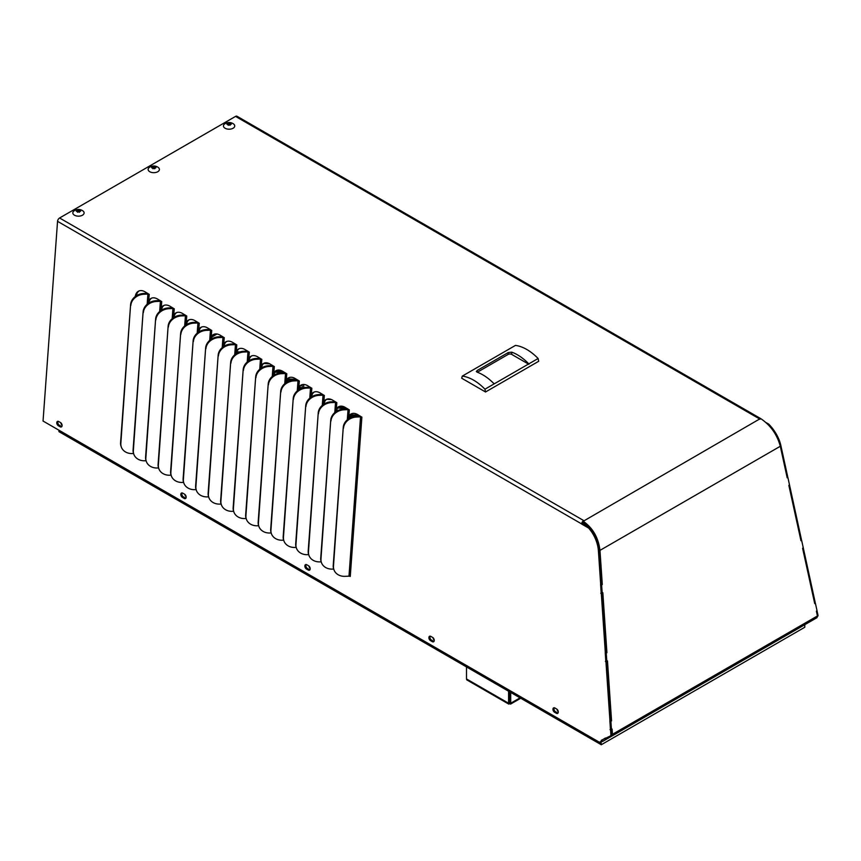 <?xml version="1.0" encoding="UTF-8"?>
<svg xmlns="http://www.w3.org/2000/svg" width="861" height="861" viewBox="0 0 861 861"><rect width="100%" height="100%" fill="white"/><g stroke="black" fill="none" stroke-linecap="round" stroke-linejoin="round"><path stroke-width="1.29" d="M809.34 622.072L808.307 622.664M786.997 476.886L787.632 476.456L780.852 445.492A25.787 13.539 -124.2 0 0 768.679 424.096L766.021 422.557M800.762 539.793L801.387 539.363L787.847 477.328L787.029 477.026M814.517 602.7L815.152 602.269L801.613 540.234L800.956 540.697L788.848 485.335L789.505 484.883M817.681 616.272L817.649 616.304A2.152 1.13 -124.2 0 0 817.681 616.272A2.152 1.13 -124.2 0 0 817.95 615.066L816.992 610.707M62.078 425.13A1.991 1.248 64.5 0 1 60.937 422.891M186.127 496.743A1.991 1.248 64.5 0 1 184.975 494.515M310.164 568.357A1.991 1.248 64.5 0 1 309.024 566.129M434.213 639.971A1.991 1.248 64.5 0 1 433.061 637.743M558.251 711.595A1.991 1.248 64.5 0 1 557.11 709.356M350.04 415.529L359.629 416.111M349.275 416.67L352.655 416.875M249.313 360.533L248.528 360.49M236.237 352.612L237.927 352.719M303.804 387.676A524.769 302.975 180 0 1 303.632 384.469M312.349 396.361L311.155 396.297M326.685 399.3L331.571 399.59M338.76 406.844L344.884 407.21M337.749 407.974L347.187 408.544M358.682 415.185L350.642 414.69M298.498 389.581L299.036 389.613M298.907 388.419L301.07 388.559M302.136 384.652A526.275 303.836 180 0 0 302.308 387.751L299.37 387.579M286.573 380.863L289.328 381.025M287.316 379.723L294.075 380.131M302.082 384.673A526.275 303.836 -0 0 0 302.233 387.751M296.733 379.421L287.854 378.872M275.014 372.156L285.013 372.759M275.897 371.026L282.935 371.446M280.901 370.456L277.081 370.219M263.757 363.471L269.741 363.837M239.821 351.955L236.646 351.762M582.66 523.531L581.638 524.026L588.612 528.051A25.787 16.133 64.5 0 1 598.406 550.836L600.687 584.393L601.71 583.909L599.428 550.34A25.787 16.133 64.5 0 0 589.634 527.567L582.671 523.423A1.453 0.839 -60 0 1 583.145 522.25M581.638 524.026L581.649 523.918A2.906 1.679 -60 0 1 583.693 520.561A26.519 15.304 60 0 1 584.07 520.787L583.123 522.498L588.666 527.007M600.687 584.393L610.89 734.616A2.152 1.345 64.5 0 1 610.352 735.972L601.236 740.32L601.602 741.03L599.956 741.978L600.289 742.763L43.05 421.04L57.547 221.331A2.906 1.679 -60 0 1 59.592 217.984L235.548 116.396A2.906 1.679 -60 0 1 237.001 116.257L761.102 418.833A2.906 1.679 -60 0 0 759.65 418.984L583.693 521.002M610.567 729.827L611.59 729.342L611.913 734.121A2.152 1.345 64.5 0 1 611.375 735.488L605.681 738.673M605.358 738.038L602.302 739.922M602.14 740.826L600.978 741.493L601.279 744.743L58.957 431.641L58.957 430.231M602.291 592.981L606.338 652.078L605.315 652.563M606.919 661.151L610.976 720.259L609.954 720.743M151.719 298.089A12.678 7.932 -115.5 0 0 149.739 300.252L148.21 304.062M139.213 290.867A12.678 7.932 -115.5 0 0 136.318 295.797M351.858 413.635A12.678 7.932 -115.5 0 0 349.878 415.809L348.35 419.608M339.342 406.414A12.678 7.932 -115.5 0 0 337.372 408.588L335.844 412.387M326.836 399.192A12.678 7.932 -115.5 0 0 324.855 401.366L323.338 405.165M314.33 391.97A12.678 7.932 -115.5 0 0 312.349 394.144L310.832 397.943M301.824 384.749A12.678 7.932 -115.5 0 0 299.843 386.923L298.315 390.722M289.307 377.527A12.678 7.932 -115.5 0 0 287.337 379.701L285.809 383.5M276.801 370.305A12.678 7.932 -115.5 0 0 274.82 372.479L273.303 376.279M264.295 363.084A12.678 7.932 -115.5 0 0 262.314 365.258L260.797 369.057M251.789 355.862A12.678 7.932 -115.5 0 0 249.808 358.036L248.28 361.835M239.283 348.64A12.678 7.932 -115.5 0 0 237.302 350.814L235.774 354.614M226.766 341.419A12.678 7.932 -115.5 0 0 224.786 343.593L223.268 347.392M214.26 334.197A12.678 7.932 -115.5 0 0 212.28 336.371L210.762 340.17M201.754 326.976A12.678 7.932 -115.5 0 0 199.774 329.15L198.245 332.949M189.248 319.754A12.678 7.932 -115.5 0 0 187.267 321.917L185.739 325.727M176.731 312.532A12.678 7.932 -115.5 0 0 174.751 314.695L173.233 318.505M164.225 305.311A12.678 7.932 -115.5 0 0 162.245 307.474L160.727 311.284M554.236 707.774A2.508 1.571 -115.5 0 0 555.603 711.767L557.368 712.79A2.508 1.571 -115.5 0 0 558.014 713.016M430.188 636.161A2.508 1.571 -115.5 0 0 431.555 640.153L433.331 641.176A2.508 1.571 -115.5 0 0 433.976 641.402M306.15 564.536A2.508 1.571 -115.5 0 0 307.506 568.529L309.282 569.552A2.508 1.571 -115.5 0 0 309.928 569.778M182.101 492.922A2.508 1.571 -115.5 0 0 183.468 496.915L185.244 497.938A2.508 1.571 -115.5 0 0 185.89 498.164M58.064 421.309A2.508 1.571 -115.5 0 0 59.42 425.302L61.196 426.324A2.508 1.571 -115.5 0 0 61.841 426.55M787.847 477.328L787.191 477.79L780.303 446.267C777.085 434.493 770.595 425.312 760.855 418.715L760.026 419.199A26.519 15.304 -120 0 0 759.65 418.984L235.548 116.396M583.231 521.271C592.82 527.954 598.395 537.662 599.966 550.383L602.291 584.544L601.613 584.856L602.173 593.035L602.84 592.723L606.919 652.713L606.241 653.025L606.801 661.216L607.479 660.893L611.558 720.894L609.868 720.829L610.427 729.009L612.106 729.073L612.462 734.304L611.74 736.155L606.747 739.039L606.381 738.34M605.886 652.294L605.229 652.649L605.789 660.828L606.801 661.216M601.258 584.113L600.601 584.479L601.161 592.659L602.173 593.035M602.291 584.544L601.258 584.167M554.882 708A2.508 1.571 -115.5 0 0 553.655 707.86A2.508 1.571 -115.5 0 0 553.02 709.938A2.508 1.571 -115.5 0 0 554.57 712.251L556.346 713.274A2.508 1.571 -115.5 0 0 557.584 713.414A2.508 1.571 -115.5 0 0 558.208 711.337A2.508 1.571 -115.5 0 0 556.658 709.023L554.882 708M430.844 636.387A2.508 1.571 -115.5 0 0 429.607 636.247A2.508 1.571 -115.5 0 0 428.972 638.324A2.508 1.571 -115.5 0 0 430.532 640.638L432.308 641.66A2.508 1.571 -115.5 0 0 433.535 641.8A2.508 1.571 -115.5 0 0 434.17 639.723A2.508 1.571 -115.5 0 0 432.609 637.409L430.844 636.387M306.796 564.762A2.508 1.571 -115.5 0 0 305.569 564.633A2.508 1.571 -115.5 0 0 304.934 566.71A2.508 1.571 -115.5 0 0 306.484 569.024L308.26 570.047A2.508 1.571 -115.5 0 0 309.486 570.176A2.508 1.571 -115.5 0 0 310.121 568.109A2.508 1.571 -115.5 0 0 308.572 565.785L306.796 564.762M182.747 493.149A2.508 1.571 -115.5 0 0 181.52 493.019A2.508 1.571 -115.5 0 0 180.885 495.086A2.508 1.571 -115.5 0 0 182.446 497.41L184.211 498.433A2.508 1.571 -115.5 0 0 185.449 498.562A2.508 1.571 -115.5 0 0 186.084 496.485A2.508 1.571 -115.5 0 0 184.523 494.171L182.747 493.149M58.709 421.535A2.508 1.571 -115.5 0 0 57.472 421.395A2.508 1.571 -115.5 0 0 56.848 423.472A2.508 1.571 -115.5 0 0 58.397 425.786L60.173 426.808A2.508 1.571 -115.5 0 0 61.4 426.948A2.508 1.571 -115.5 0 0 62.035 424.871A2.508 1.571 -115.5 0 0 60.485 422.557L58.709 421.535M159.672 311.488L160.404 301.296A1.453 0.764 -175.8 0 1 161.685 301.576L157.423 298.982A12.678 7.932 -115.5 0 0 151.192 298.304A12.678 7.932 -115.5 0 0 148.716 300.747L147.931 303.642M172.178 318.71L172.921 308.518A1.453 0.764 -175.8 0 1 174.191 308.798L169.929 306.204A12.678 7.932 -115.5 0 0 163.698 305.526A12.678 7.932 -115.5 0 0 161.222 307.969L160.437 310.864M184.684 325.932L185.427 315.75A1.453 0.764 -175.8 0 1 186.708 316.019L182.446 313.426A12.678 7.932 -115.5 0 0 176.204 312.747A12.678 7.932 -115.5 0 0 173.728 315.191L172.943 318.086M197.191 333.153L197.933 322.972A1.453 0.764 -175.8 0 1 199.214 323.241L194.952 320.647A12.678 7.932 -115.5 0 0 188.72 319.969A12.678 7.932 -115.5 0 0 186.245 322.412L185.459 325.307M211.763 330.473L207.458 327.869A12.678 7.932 -115.5 0 0 201.226 327.191A12.678 7.932 -115.5 0 0 198.751 329.634L197.965 332.529M224.269 337.695L219.964 335.09A12.678 7.932 -115.5 0 0 213.732 334.412A12.678 7.932 -115.5 0 0 211.257 336.855L210.471 339.751M234.719 354.818L235.462 344.637A1.453 0.764 -175.8 0 1 236.743 344.906L232.481 342.312A12.678 7.932 -115.5 0 0 226.239 341.634A12.678 7.932 -115.5 0 0 223.763 344.077L222.977 346.972M247.225 362.04L247.968 351.858A1.453 0.764 -175.8 0 1 249.249 352.127L244.987 349.534A12.678 7.932 -115.5 0 0 238.755 348.856A12.678 7.932 -115.5 0 0 236.28 351.299L235.494 354.194M259.742 369.261L260.474 359.08A1.453 0.764 -175.8 0 1 261.755 359.349L257.493 356.755A12.678 7.932 -115.5 0 0 251.261 356.077A12.678 7.932 -115.5 0 0 248.786 358.52L248 361.416M272.248 376.483L272.991 366.302A1.453 0.764 -175.8 0 1 274.261 366.571L269.999 363.977A12.678 7.932 -115.5 0 0 263.767 363.299A12.678 7.932 -115.5 0 0 261.292 365.742L260.506 368.637M286.81 373.803L282.516 371.209A12.678 7.932 -115.5 0 0 276.273 370.521A12.678 7.932 -115.5 0 0 273.798 372.964L273.012 375.859M297.26 390.926L298.003 380.745A1.453 0.764 -175.8 0 1 299.284 381.014L295.022 378.431A12.678 7.932 -115.5 0 0 288.79 377.742A12.678 7.932 -115.5 0 0 286.315 380.185L285.529 383.08M309.777 398.148L310.509 387.967A1.453 0.764 -175.8 0 1 311.79 388.236L307.528 385.653A12.678 7.932 -115.5 0 0 301.296 384.964A12.678 7.932 -115.5 0 0 298.821 387.407L298.035 390.302M322.283 405.37L323.026 395.188A1.453 0.764 -175.8 0 1 324.296 395.468L320.034 392.874A12.678 7.932 -115.5 0 0 313.802 392.185A12.678 7.932 -115.5 0 0 311.327 394.629L310.541 397.524M336.845 402.69L332.55 400.096A12.678 7.932 -115.5 0 0 326.308 399.407A12.678 7.932 -115.5 0 0 323.833 401.85L323.047 404.745M349.351 409.911L345.057 407.318A12.678 7.932 -115.5 0 0 338.825 406.629A12.678 7.932 -115.5 0 0 336.339 409.072L335.553 411.967M349.641 576.213L350.266 576.439A1.453 0.764 4.2 0 0 348.985 576.16L360.544 416.853A1.453 0.764 -175.8 0 1 361.824 417.133L357.563 414.539A12.678 7.932 -115.5 0 0 351.331 413.85A12.678 7.932 -115.5 0 0 348.856 416.293L348.07 419.189M147.156 304.267L147.898 294.075A1.453 0.764 -175.8 0 1 149.179 294.354L144.917 291.761A12.678 7.932 -115.5 0 0 138.686 291.083A12.678 7.932 -115.5 0 0 135.252 296.55M610.018 729.633L610.933 729.202M606.962 661.173L605.94 661.657M605.391 661.463L606.295 661.022M602.323 592.992L601.301 593.477M600.752 593.283L601.667 592.852M589.634 527.567L588.612 528.051M600.289 742.763L601.312 742.279M603.001 741.203L599.956 741.978M600.3 742.656L601.322 742.171M602.259 739.836L601.236 740.32M162.245 307.474L161.222 307.969L161.739 301.554M174.751 314.695L173.728 315.191L174.256 308.776M187.267 321.917L186.245 322.412L186.762 315.998M199.774 329.15L198.751 329.634L199.268 323.219M212.28 336.371L211.257 336.855L211.72 330.463A1.453 0.764 -175.8 0 0 210.439 330.193L206.479 330.355L206.231 329.591L210.149 329.429M224.786 343.593L223.763 344.077L224.226 337.684A1.453 0.764 -175.8 0 0 222.956 337.415L218.995 337.577L218.737 336.812L222.655 336.651M237.302 350.814L236.28 351.299L236.797 344.884M249.808 358.036L248.786 358.52L249.303 352.106M262.314 365.258L261.292 365.742L261.809 359.328M274.82 372.479L273.798 372.964L274.325 366.549M287.337 379.701L286.315 380.185L286.778 373.792A1.453 0.764 -175.8 0 0 285.497 373.523L281.536 373.685L281.278 372.921L285.195 372.759M299.843 386.923L298.821 387.407L299.337 380.992M312.349 394.144L311.327 394.629L311.843 388.214M324.855 401.366L323.833 401.85L324.36 395.436M337.372 408.588L336.339 409.072L336.812 402.69A1.453 0.764 -175.8 0 0 335.532 402.41L331.571 402.571L331.313 401.807L335.23 401.646M349.878 415.809L348.856 416.293L349.318 409.911A1.453 0.764 -175.8 0 0 348.038 409.632L344.077 409.793L343.819 409.029L347.736 408.867M149.739 300.252L148.716 300.747L149.233 294.333M611.558 720.894L610.88 721.206L611.439 729.385M611.74 736.155L817.014 617.638L817.423 615.97L816.368 611.149L817.024 610.697L815.367 603.141L814.721 603.593L802.603 548.242L803.259 547.79M801.613 540.234L800.784 539.933M815.367 603.141L814.549 602.84M610.88 721.206L609.868 720.829M606.241 653.025L605.229 652.649M606.919 652.713L605.896 652.347M601.613 584.856L600.601 584.479M768.066 424.505L768.679 424.096M133.649 453.704A12.528 10.418 -18.4 0 1 133.509 453.327A12.528 10.418 -18.4 0 1 133.089 449.883L143.109 311.843A12.528 10.418 -18.4 0 1 156.196 300.704L160.114 300.532M160.404 301.296L156.444 301.468L156.196 300.704M143.109 311.843L133.347 450.647A12.528 10.418 -18.4 0 0 133.767 454.091A12.528 10.418 -18.4 0 0 144.885 460.775L146.079 460.732M146.155 460.926A12.528 10.418 -18.4 0 1 146.015 460.549A12.528 10.418 -18.4 0 1 145.595 457.105L155.615 319.065A12.528 10.418 -18.4 0 1 168.702 307.926L172.62 307.764M172.921 308.518L168.96 308.69L168.702 307.926M155.615 319.065L145.853 457.869A12.528 10.418 -18.4 0 0 146.273 461.313A12.528 10.418 -18.4 0 0 157.391 467.997L158.585 467.953M158.661 468.147A12.528 10.418 -18.4 0 1 158.532 467.771A12.528 10.418 -18.4 0 1 158.101 464.327L168.121 326.287A12.528 10.418 -18.4 0 1 181.208 315.148L185.126 314.986M185.427 315.75L181.467 315.912L181.208 315.148M168.121 326.287L158.359 465.091A12.528 10.418 -18.4 0 0 158.779 468.535A12.528 10.418 -18.4 0 0 169.897 475.218L171.091 475.175M171.178 475.38A12.528 10.418 -18.4 0 1 171.038 474.992A12.528 10.418 -18.4 0 1 170.618 471.548L180.638 333.508A12.528 10.418 -18.4 0 1 193.714 322.369L197.643 322.208M197.933 322.972L193.973 323.133L193.714 322.369M180.638 333.508L170.865 472.312A12.528 10.418 -18.4 0 0 171.296 475.756A12.528 10.418 -18.4 0 0 182.414 482.44L183.608 482.397M183.684 482.601A12.528 10.418 -18.4 0 1 183.544 482.214A12.528 10.418 -18.4 0 1 183.124 478.77L193.144 340.73A12.528 10.418 -18.4 0 1 206.231 329.591M193.144 340.73L183.382 479.534A12.528 10.418 -18.4 0 0 183.802 482.978A12.528 10.418 -18.4 0 0 194.92 489.661L196.114 489.618M196.19 489.823A12.528 10.418 -18.4 0 1 196.05 489.435A12.528 10.418 -18.4 0 1 195.63 485.991L205.65 347.952A12.528 10.418 -18.4 0 1 218.737 336.812M205.65 347.952L195.888 486.756A12.528 10.418 -18.4 0 0 196.308 490.2A12.528 10.418 -18.4 0 0 207.426 496.883L208.62 496.84M208.696 497.045A12.528 10.418 -18.4 0 1 208.566 496.657A12.528 10.418 -18.4 0 1 208.136 493.213L218.156 355.173A12.528 10.418 -18.4 0 1 231.243 344.034L235.161 343.873M235.462 344.637L231.501 344.798L231.243 344.034M218.156 355.173L208.394 493.977A12.528 10.418 -18.4 0 0 208.814 497.421A12.528 10.418 -18.4 0 0 219.932 504.105L221.126 504.062M221.212 504.266A12.528 10.418 -18.4 0 1 221.073 503.879A12.528 10.418 -18.4 0 1 220.653 500.435L230.673 362.395A12.528 10.418 -18.4 0 1 243.749 351.256L247.677 351.094M247.968 351.858L244.007 352.02L243.749 351.256M230.673 362.395L220.9 501.199A12.528 10.418 -18.4 0 0 221.331 504.643A12.528 10.418 -18.4 0 0 232.448 511.326L233.643 511.283M233.718 511.488A12.528 10.418 -18.4 0 1 233.579 511.1A12.528 10.418 -18.4 0 1 233.159 507.656L243.179 369.617A12.528 10.418 -18.4 0 1 256.266 358.477L260.183 358.316M260.474 359.08L256.513 359.241L256.266 358.477M243.179 369.617L233.417 508.42A12.528 10.418 -18.4 0 0 233.837 511.864A12.528 10.418 -18.4 0 0 244.954 518.548L246.149 518.505M246.224 518.709A12.528 10.418 -18.4 0 1 246.085 518.322A12.528 10.418 -18.4 0 1 245.665 514.878L255.685 376.838A12.528 10.418 -18.4 0 1 268.772 365.699L272.689 365.538M272.991 366.302L269.03 366.463L268.772 365.699M255.685 376.838L245.923 515.642A12.528 10.418 -18.4 0 0 246.343 519.086A12.528 10.418 -18.4 0 0 257.461 525.78L258.655 525.727M258.731 525.931A12.528 10.418 -18.4 0 1 258.601 525.544A12.528 10.418 -18.4 0 1 258.171 522.1L268.191 384.071A12.528 10.418 -18.4 0 1 281.278 372.921M268.191 384.071L258.429 522.864A12.528 10.418 -18.4 0 0 258.849 526.308A12.528 10.418 -18.4 0 0 269.967 533.002L271.161 532.948M271.237 533.153A12.528 10.418 -18.4 0 1 271.107 532.765A12.528 10.418 -18.4 0 1 270.688 529.321L280.708 391.292A12.528 10.418 -18.4 0 1 293.784 380.142L297.712 379.981M298.003 380.745L294.042 380.906L293.784 380.142M280.708 391.292L270.935 530.085A12.528 10.418 -18.4 0 0 271.355 533.529A12.528 10.418 -18.4 0 0 282.483 540.224L283.678 540.17M283.753 540.374A12.528 10.418 -18.4 0 1 283.613 539.987A12.528 10.418 -18.4 0 1 283.194 536.543L293.214 398.514A12.528 10.418 -18.4 0 1 306.301 387.364L310.218 387.202M310.509 387.967L306.548 388.128L306.301 387.364M293.214 398.514L283.452 537.318A12.528 10.418 -18.4 0 0 283.872 540.751A12.528 10.418 -18.4 0 0 294.989 547.445L296.184 547.392M296.259 547.596A12.528 10.418 -18.4 0 1 296.119 547.209A12.528 10.418 -18.4 0 1 295.7 543.765L305.72 405.735A12.528 10.418 -18.4 0 1 318.807 394.586L322.724 394.424M323.026 395.188L319.065 395.35L318.807 394.586M305.72 405.735L295.958 544.539A12.528 10.418 -18.4 0 0 296.378 547.983A12.528 10.418 -18.4 0 0 307.495 554.667L308.69 554.613M308.765 554.818A12.528 10.418 -18.4 0 1 308.636 554.43A12.528 10.418 -18.4 0 1 308.206 550.986L318.226 412.957A12.528 10.418 -18.4 0 1 331.313 401.807M318.226 412.957L308.464 551.761A12.528 10.418 -18.4 0 0 308.884 555.205A12.528 10.418 -18.4 0 0 320.001 561.889L321.196 561.835M321.271 562.039A12.528 10.418 -18.4 0 1 321.142 561.652A12.528 10.418 -18.4 0 1 320.722 558.208L330.742 420.179A12.528 10.418 -18.4 0 1 343.819 409.029M330.742 420.179L320.97 558.983A12.528 10.418 -18.4 0 0 321.39 562.427A12.528 10.418 -18.4 0 0 332.507 569.11L333.713 569.056M333.788 569.261A12.528 10.418 -18.4 0 1 333.648 568.873A12.528 10.418 -18.4 0 1 333.229 565.429L343.248 427.4A12.528 10.418 -18.4 0 1 356.336 416.25L360.253 416.089M343.248 427.4L333.476 566.204A12.528 10.418 -18.4 0 0 333.907 569.648A12.528 10.418 -18.4 0 0 345.024 576.332L348.985 576.16M360.544 416.853L356.583 417.015L356.336 416.25M121.143 446.482A12.528 10.418 -18.4 0 1 121.003 446.106A12.528 10.418 -18.4 0 1 120.583 442.662L130.603 304.622A12.528 10.418 -18.4 0 1 143.69 293.483L147.608 293.31M147.898 294.075L143.938 294.247L143.69 293.483M130.603 304.622L120.831 443.426A12.528 10.418 -18.4 0 0 121.261 446.87A12.528 10.418 -18.4 0 0 132.379 453.553L133.573 453.51M605.401 738.135L601.796 740.223L602.517 741.482L606.262 739.319L605.843 738.598M130.85 305.397A12.528 10.418 -18.4 0 1 143.938 294.247M143.367 312.618A12.528 10.418 -18.4 0 1 156.444 301.468M155.873 319.84A12.528 10.418 -18.4 0 1 168.96 308.69M168.379 327.062A12.528 10.418 -18.4 0 1 181.467 315.912M180.885 334.283A12.528 10.418 -18.4 0 1 193.973 323.133M193.402 341.505A12.528 10.418 -18.4 0 1 206.479 330.355M205.908 348.727A12.528 10.418 -18.4 0 1 218.995 337.577M218.414 355.948A12.528 10.418 -18.4 0 1 231.501 344.798M230.92 363.17A12.528 10.418 -18.4 0 1 244.007 352.02M243.437 370.391A12.528 10.418 -18.4 0 1 256.513 359.241M255.943 377.613A12.528 10.418 -18.4 0 1 269.03 366.463M268.449 384.835A12.528 10.418 -18.4 0 1 281.536 373.685M280.955 392.056A12.528 10.418 -18.4 0 1 294.042 380.906M293.472 399.278A12.528 10.418 -18.4 0 1 306.548 388.128M305.978 406.5A12.528 10.418 -18.4 0 1 319.065 395.35M318.484 413.721A12.528 10.418 -18.4 0 1 331.571 402.571M330.99 420.943A12.528 10.418 -18.4 0 1 344.077 409.793M343.507 428.165A12.528 10.418 -18.4 0 1 356.583 417.015M804.777 624.709L804.777 627.26L601.279 744.743M466.501 666.941L466.501 678.942A2.282 1.313 120 0 0 466.974 679.986L508.786 704.126M508.582 691.232L508.582 703.233L509.647 702.619L509.647 691.846L509.647 702.619L510.713 703.233L509.647 703.846L509.647 702.619M510.713 692.47L510.713 703.233L509.647 703.846L508.582 703.233L509.647 703.846M477.069 370.553L477.069 372.146L477.069 370.553L508.173 352.59L511.714 352.149A43.857 25.324 60 0 1 528.815 363.869L494.171 383.877A43.857 25.324 -120 0 0 477.069 372.146L476.337 371.425M528.912 364.332L511.714 354.409A2.508 1.442 -0 0 0 508.173 354.409L477.306 372.232M494.171 383.877L484.958 389.194L485.529 391.981L538.685 361.286L538.114 358.499L528.815 363.869M538.114 358.499A43.857 25.324 -120 0 0 515.448 345.412L462.282 376.106A43.857 25.324 -120 0 1 484.958 389.194M485.529 391.981L461.711 378.227L462.282 376.106M233.073 123.65A5.64 3.25 180 0 1 233.428 123.876A5.64 3.25 180 0 1 232.954 128.321A5.64 3.25 180 0 1 225.227 128.321A5.64 3.25 180 0 1 224.753 123.876A7.598 7.598 0 0 1 233.428 123.876M230.361 124.565L229.995 125.275A7.491 5.349 -136.1 0 0 229.306 124.931L228.929 124.942A7.491 5.241 133.9 0 0 228.24 125.297L227.659 124.404A7.491 5.349 -136.1 0 0 226.96 124.307L226.96 124.049A7.491 5.241 -46.1 0 1 227.638 123.693L227.821 124.501L228.176 123.037A7.491 5.349 43.9 0 1 228.875 123.145L229.252 123.145A7.491 5.241 -46.1 0 1 229.93 123.026L230.522 123.672A7.491 5.349 43.9 0 1 231.211 124.016L231.222 124.264A7.491 5.241 133.9 0 0 230.544 124.382L230.522 123.672M227.821 123.51L227.638 124.404M227.81 123.166L228.875 124.447L228.875 123.145M230.317 123.145L230.361 124.867M229.252 123.145L229.252 124.436L229.93 123.026M157.767 167.131A5.64 3.25 180 0 1 158.112 167.357A5.64 3.25 180 0 1 157.638 171.802A5.64 3.25 180 0 1 149.911 171.802A5.64 3.25 180 0 1 149.437 167.357A7.598 7.598 0 0 1 158.123 167.357M155.045 168.056L154.689 168.756A7.491 5.349 -136.1 0 0 153.99 168.412L153.613 168.422A7.491 5.241 133.9 0 0 152.935 168.778L152.343 167.895A7.491 5.349 -136.1 0 0 151.654 167.787L151.644 167.54A7.491 5.241 -46.1 0 1 152.322 167.185L152.505 167.981L152.871 166.517A7.491 5.349 43.9 0 1 153.559 166.625L153.936 166.625A7.491 5.241 -46.1 0 1 154.625 166.507L155.206 167.152A7.491 5.349 43.9 0 1 155.906 167.497L155.906 167.744A7.491 5.241 133.9 0 0 155.228 167.863L155.228 167.863M152.505 166.991L152.322 167.884M152.494 166.647L153.559 167.927L153.559 166.625M155.002 166.625L155.045 168.347M153.936 166.625L153.936 167.917L154.625 166.507M82.452 210.611A5.64 3.25 180 0 1 82.807 210.837A5.64 3.25 180 0 1 82.322 215.282A5.64 3.25 180 0 1 74.606 215.282A5.64 3.25 180 0 1 74.121 210.837A7.598 7.598 0 0 1 82.807 210.837M79.729 211.537L79.373 212.236A7.491 5.349 -136.1 0 0 78.674 211.903L78.297 211.903A7.491 5.241 133.9 0 0 77.619 212.258L77.038 211.375A7.491 5.349 -136.1 0 0 76.338 211.268L76.328 211.02A7.491 5.241 -46.1 0 1 77.016 210.665L77.199 211.462L77.555 209.998A7.491 5.349 43.9 0 1 78.254 210.106L78.631 210.106A7.491 5.241 -46.1 0 1 79.309 209.987L79.89 210.633A7.491 5.349 43.9 0 1 80.59 210.977L80.6 211.225A7.491 5.241 133.9 0 0 79.912 211.343L79.89 210.633M77.199 210.471L77.016 211.365M77.178 210.127L78.254 211.408L78.254 210.106M79.686 210.106L79.729 211.828M78.631 210.106L78.631 211.397L79.309 209.987M213.539 334.735L214.712 334.068M217.026 334.003L211.828 336.995M583.693 520.561L59.592 217.984M57.547 221.331L581.649 523.918M350.266 576.439L361.878 417.101M599.966 550.383L780.303 446.267M611.375 735.488L610.352 735.972M611.913 734.121L610.89 734.616M599.428 550.34L598.406 550.836M556.346 713.274L557.368 712.79M554.57 712.251L555.603 711.767M432.308 641.66L433.331 641.176M430.532 640.638L431.555 640.153M308.26 570.047L309.282 569.552M306.484 569.024L307.506 568.529M184.211 498.433L185.244 497.938M182.446 497.41L183.468 496.915M60.173 426.808L61.196 426.324M58.397 425.786L59.42 425.302M612.462 734.304L817.423 615.97M780.217 445.923L780.852 445.492M817.315 615.497L817.95 615.066M209.707 340.375L210.439 330.193M222.213 347.596L222.956 337.415M284.754 383.705L285.497 373.523M334.789 412.591L335.532 402.41M347.295 419.813L348.038 409.632M133.347 450.647L133.089 449.883M145.853 457.869L145.595 457.105M158.359 465.091L158.101 464.327M170.865 472.312L170.618 471.548M183.382 479.534L183.124 478.77M195.888 486.756L195.63 485.991M208.394 493.977L208.136 493.213M220.9 501.199L220.653 500.435M233.417 508.42L233.159 507.656M245.923 515.642L245.665 514.878M258.429 522.864L258.171 522.1M270.935 530.085L270.688 529.321M283.452 537.318L283.194 536.543M295.958 544.539L295.7 543.765M308.464 551.761L308.206 550.986M320.97 558.983L320.722 558.208M333.476 566.204L333.229 565.429M120.831 443.426L120.583 442.662M466.501 678.942L508.582 703.233M520.044 697.851L510.713 703.233M508.173 354.409L508.173 352.59M511.714 354.409L511.714 352.149M230.328 123.489L230.328 124.78M155.012 166.969L155.012 168.261M155.206 167.863L155.206 167.152M79.696 210.45L79.696 211.741M133.767 454.091L133.509 453.327M146.273 461.313L146.015 460.549M158.779 468.535L158.532 467.771M171.296 475.756L171.038 474.992M183.802 482.978L183.544 482.214M196.308 490.2L196.05 489.435M208.814 497.421L208.566 496.657M221.331 504.643L221.073 503.879M233.837 511.864L233.579 511.1M246.343 519.086L246.085 518.322M258.849 526.308L258.601 525.544M271.355 533.529L271.107 532.765M283.872 540.751L283.613 539.987M296.378 547.983L296.119 547.209M308.884 555.205L308.636 554.43M321.39 562.427L321.142 561.652M333.907 569.648L333.648 568.873M121.261 446.87L121.003 446.106M520.711 698.239L510.519 704.126"/></g></svg>

